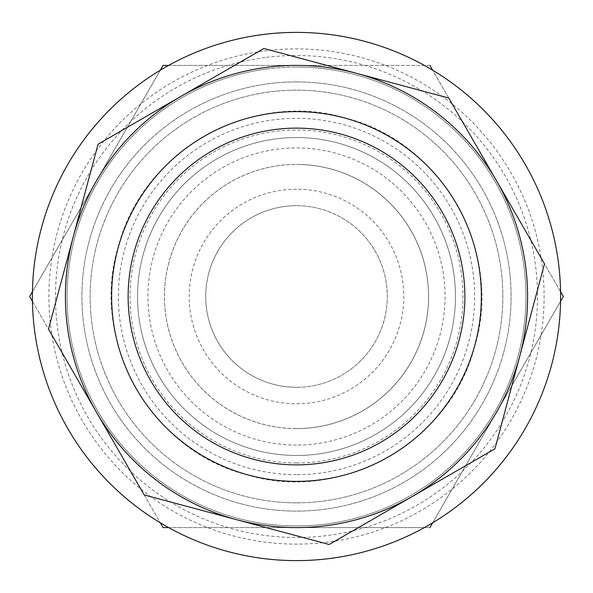 <?xml version="1.0" encoding="UTF-8"?>
<svg xmlns="http://www.w3.org/2000/svg" width="593" height="593" viewBox="0 0 593 593"><rect width="100%" height="100%" fill="white"/><g stroke="black" fill="none" stroke-linecap="round" stroke-linejoin="round"><path stroke-width="0.44" stroke-dasharray="2.96 2.22" d="M296.5 428.554A132.054 132.054 0 0 0 332.295 169.383A132.054 132.054 0 0 0 296.5 164.446A132.054 132.054 0 0 1 428.554 296.5A132.054 132.054 0 0 1 296.5 428.554A132.054 132.054 0 0 1 164.446 296.5A132.054 132.054 0 0 1 296.5 164.446A132.054 132.054 0 0 1 428.554 296.5A132.054 132.054 0 0 1 296.5 428.554A132.054 132.054 0 0 1 164.446 296.5A132.054 132.054 0 0 1 296.5 164.446A132.054 132.054 0 0 0 260.705 423.617A132.054 132.054 0 0 0 296.5 428.554M296.5 137.539A158.961 158.961 0 0 1 455.461 296.5A158.961 158.961 0 0 1 296.5 455.461A158.961 158.961 0 0 1 137.539 296.5A158.961 158.961 0 0 1 296.5 137.539A158.961 158.961 0 0 1 455.461 296.5A158.961 158.961 0 0 1 296.5 455.461A158.961 158.961 0 0 1 137.539 296.5A158.961 158.961 0 0 1 296.5 137.539M296.5 189.204A107.296 107.296 0 0 0 189.204 296.5A107.296 107.296 0 0 0 296.5 403.796A107.296 107.296 0 0 0 403.796 296.5A107.296 107.296 0 0 0 296.5 189.204M296.5 387.288A90.788 90.788 0 0 1 205.712 296.5A90.788 90.788 0 0 1 296.5 205.712A90.788 90.788 0 0 0 205.712 296.5A90.788 90.788 0 0 0 296.5 387.288A90.788 90.788 0 0 0 387.288 296.5A90.788 90.788 0 0 0 296.5 205.712A90.788 90.788 0 0 1 387.288 296.5A90.788 90.788 0 0 1 296.5 387.288M296.5 428.591A132.091 132.091 0 0 1 165.655 278.428A132.091 132.091 0 0 1 332.302 169.353A132.091 132.091 0 0 1 296.5 428.591M266.553 69.018A229.447 229.447 0 0 0 67.543 311.51A229.447 229.447 0 0 0 326.446 523.982A229.447 229.447 0 0 0 525.457 281.49A229.447 229.447 0 0 0 296.5 67.053A229.447 229.447 0 0 1 525.947 296.5A229.447 229.447 0 0 1 296.5 525.947A229.447 229.447 0 0 1 67.053 296.5A229.447 229.447 0 0 1 296.5 67.053A229.447 229.447 0 0 0 266.553 69.018M265.041 57.558A241.003 241.003 0 0 0 57.558 327.959A241.003 241.003 0 0 0 327.959 535.442A241.003 241.003 0 0 0 535.442 265.041A241.003 241.003 0 0 0 265.041 57.558M274.522 129.571A168.375 168.375 0 0 0 129.571 318.478A168.375 168.375 0 0 0 318.478 463.43A168.375 168.375 0 0 0 463.43 274.522A168.375 168.375 0 0 0 274.522 129.571M262.024 34.646A264.115 264.115 0 0 1 558.354 262.024A264.115 264.115 0 0 1 330.976 558.354A264.115 264.115 0 0 1 34.646 330.976A264.115 264.115 0 0 1 262.024 34.646M264.181 51.013A247.607 247.607 0 0 1 541.987 264.181A247.607 247.607 0 0 1 328.819 541.987A247.607 247.607 0 0 1 51.013 328.819A247.607 247.607 0 0 1 264.181 51.013M296.5 81.908A214.592 214.592 0 0 1 511.092 296.5A214.592 214.592 0 0 1 296.5 511.092A214.592 214.592 0 0 1 81.908 296.5A214.592 214.592 0 0 1 296.5 81.908A214.592 214.592 0 0 1 511.092 296.5A214.592 214.592 0 0 1 296.5 511.092A214.592 214.592 0 0 1 81.908 296.5A214.592 214.592 0 0 1 296.5 81.908A214.592 214.592 0 0 1 511.092 296.5A214.592 214.592 0 0 1 296.5 511.092A214.592 214.592 0 0 1 81.908 296.5A214.592 214.592 0 0 1 296.5 81.908M429.925 65.4L296.5 65.4L429.925 65.4L563.35 296.5L429.925 527.6L296.5 527.6L429.925 527.6M296.5 502.842A206.342 206.342 0 0 1 90.158 296.5A206.342 206.342 0 0 1 296.5 90.158A206.342 206.342 0 0 1 502.842 296.5A206.342 206.342 0 0 1 296.5 502.842A206.342 206.342 0 0 1 90.158 296.5A206.342 206.342 0 0 1 296.5 90.158A206.342 206.342 0 0 1 502.842 296.5A206.342 206.342 0 0 1 296.5 502.842A206.342 206.342 0 0 1 90.158 296.5A206.342 206.342 0 0 1 296.5 90.158A206.342 206.342 0 0 1 502.842 296.5A206.342 206.342 0 0 1 296.5 502.842M432.705 522.781L560.57 301.318M560.57 291.682L432.705 70.219M168.634 527.6L296.5 527.6L163.075 527.6L29.65 296.5L163.075 65.4L296.5 65.4L168.634 65.4M160.295 70.219L32.43 291.682M32.43 301.318L160.295 522.781M544.5 263.848L448.775 98.053L263.848 48.5L98.053 144.225L48.5 329.152L144.225 494.947L329.152 544.5L494.947 448.775L544.5 263.848M296.5 474.659A178.159 178.159 0 0 1 118.341 296.5A178.159 178.159 0 0 1 296.5 118.341A178.159 178.159 0 0 1 474.659 296.5A178.159 178.159 0 0 1 296.5 474.659M296.5 462.985A166.485 166.485 0 0 1 130.015 296.5A166.485 166.485 0 0 1 296.5 130.015A166.485 166.485 0 0 1 462.985 296.5A166.485 166.485 0 0 1 296.5 462.985M296.5 445.061A148.561 148.561 0 0 1 147.939 296.5A148.561 148.561 0 0 1 296.5 147.939A148.561 148.561 0 0 1 445.061 296.5A148.561 148.561 0 0 1 296.5 445.061M246.347 474.615C340.834 503.872 450.272 442.519 474.615 346.653C503.872 252.166 442.519 142.728 346.653 118.385C253.167 89.499 144.818 149.125 119.193 243.553C88.068 338.566 149.429 450.072 246.347 474.615"/><path stroke-width="0.89" d="M318.478 463.43A168.375 168.375 0 0 0 463.43 274.522A168.375 168.375 0 0 0 274.522 129.571A168.375 168.375 0 0 0 129.571 318.478A168.375 168.375 0 0 0 318.478 463.43A168.375 168.375 0 0 1 129.571 318.478A168.375 168.375 0 0 1 274.522 129.571M180.954 96.362A231.1 231.1 0 0 1 356.311 73.273L263.848 48.5L98.053 144.225L48.5 329.152L144.225 494.947L329.152 544.5L494.947 448.775L544.5 263.848L448.775 98.053L356.311 73.273A231.1 231.1 0 0 1 412.046 496.637A231.1 231.1 0 0 1 73.273 236.689A231.1 231.1 0 0 1 180.954 96.362M262.024 34.646A264.115 264.115 0 0 1 558.354 262.024A264.115 264.115 0 0 1 330.976 558.354A264.115 264.115 0 0 1 34.646 330.976A264.115 264.115 0 0 1 262.024 34.646M429.925 527.6L432.705 522.781M560.57 301.318L563.35 296.5L560.57 291.682M432.705 70.219L429.925 65.4M168.634 65.4L163.075 65.4L160.295 70.219M32.43 291.682L29.65 296.5L32.43 301.318M160.295 522.781L163.075 527.6L168.634 527.6M272.365 113.204A184.883 184.883 0 0 1 479.796 272.365A184.883 184.883 0 0 1 320.635 479.796A184.883 184.883 0 0 1 113.204 320.635A184.883 184.883 0 0 1 272.365 113.204"/></g></svg>
